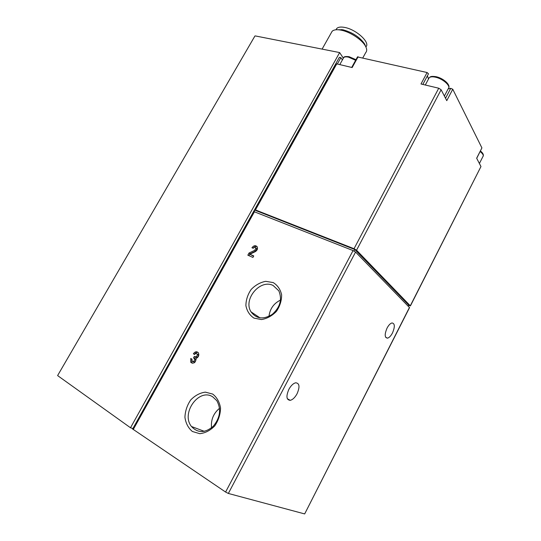 <?xml version="1.0" encoding="UTF-8"?>
<svg xmlns="http://www.w3.org/2000/svg" width="541" height="541" viewBox="0 0 541 541"><rect width="100%" height="100%" fill="white"/><g stroke="black" fill="none" stroke-linecap="round" stroke-linejoin="round"><path stroke-width="0.81" d="M428.486 73.813L422.839 84.423L428.486 73.813L427.092 72.528L357.493 56.927M427.404 75.841L428.513 78.966M448.158 88.873L450.748 88.339L452.763 89.238L481.909 147.909L476.709 158.324M362.822 57.86L365.736 52.572C367.116 51.05 366.994 48.846 365.371 45.965C361.902 39.655 350.074 31.885 341.256 30.188L340.113 29.978C336.245 29.397 333.574 29.85 332.1 31.331L331.281 32.785M365.865 46.884C370.693 42.834 356.418 29.498 344.732 27.442C340.857 26.692 338.199 27.043 336.745 28.484L336.022 29.769L336.745 28.484M365.736 46.627L364.661 44.01C359.812 37.167 352.549 32.413 342.879 29.755L336.306 29.748M452.763 89.238L446.771 100.653L441.118 89.752L356.546 250.206L410.294 305.8L408.604 305.428M410.396 305.942L480.969 166.533L410.294 305.8M481.909 147.909L476.655 158.222L480.969 166.533M441.118 89.752L438.744 88.217L354.03 248.718L356.546 250.206M335.805 64.088L336.752 63.879L352.15 67.551L358.095 56.785M336.752 63.879L255.453 209.942L354.03 248.718M427.092 72.528L420.993 83.983L438.744 88.217M255.453 209.942L254.689 209.78L254.182 211.511M408.245 306.132L408.746 305.144L354.815 249.523L254.912 210.185M354.815 249.523L354.024 251.024M409.483 307.403L304.678 513.93L409.551 307.606L355.572 252.065L353.05 250.571L253.715 211.531M194.598 354.483C195.443 353.347 196.275 353.178 197.093 353.976C197.492 355.931 196.782 356.85 194.97 356.742L194.347 356.397L193.489 357.959L194.496 358.676C194.733 361.05 193.894 361.855 191.987 361.09L192.001 359.183L190.77 358.487L190.736 362.308C193.847 364.039 195.659 362.754 196.173 358.446C198.608 357.08 199.338 355.194 198.364 352.793C196.721 351.183 195.058 351.515 193.367 353.794L194.598 354.483M253.215 248.292C254.148 247.109 255.027 246.96 255.846 247.846L254.845 250.267L249.022 253.032L247.832 255.19L252.924 257.428L253.749 255.927L249.861 254.229L255.203 251.7C257.232 250.422 257.901 248.806 257.212 246.852C255.568 245.073 253.81 245.371 251.944 247.751L253.215 248.292M273.205 282.578L265.699 281.327C260.248 282.375 255.406 285.087 251.159 289.462C247.717 294.527 245.959 299.93 245.898 305.672C246.987 311.089 249.658 315.234 253.932 318.094L261.479 319.569C267.058 318.615 272.042 315.883 276.424 311.379C279.954 306.138 281.685 300.593 281.618 294.757C280.366 289.327 277.56 285.263 273.205 282.578M212.694 394.064L205.337 392.144C199.927 392.881 195.051 395.485 190.709 399.955C187.125 405.243 185.198 411.018 184.927 417.294C185.793 423.305 188.275 428.039 192.38 431.495L199.771 433.679C205.31 433.057 210.321 430.44 214.811 425.835C218.483 420.357 220.39 414.42 220.545 408.029C219.504 401.983 216.894 397.331 212.694 394.064M304.678 513.93L228.349 493.453L225.59 492.046L132.64 428.999M288.894 389.304C285.932 396.276 286.378 399.955 290.233 400.333C292.715 399.704 294.987 397.52 297.056 393.78C300.012 386.842 299.552 383.184 295.67 382.791C293.229 383.413 290.97 385.584 288.894 389.304M387.052 328.11C384.455 334.352 384.61 337.706 387.525 338.159C389.243 337.679 390.9 335.947 392.482 332.965C395.072 326.757 394.91 323.417 391.982 322.95C390.284 323.417 388.641 325.141 387.052 328.11M254.899 36.037L57.637 375.522M132.883 428.56L130.503 427.762L57.873 375.779M343.319 58.13L339.64 52.572L130.503 427.762M339.64 52.572L255.318 35.929M134.709 425.273L339.369 57.299L340.877 57.65L342.392 59.923M337.334 64.021L340.877 57.65M219.558 408.286C213.445 413.344 210.767 419.863 211.524 427.843M212.748 396.851C199.041 387.687 180.599 413.263 191.467 426.497C197.803 433.253 205.059 433.179 213.235 426.294C220.228 417.747 221.425 409.206 216.813 400.678L212.748 396.851M280.529 300.066C273.753 303.4 269.898 308.837 268.972 316.377M273.144 285.499C260.194 278.716 242.821 299.43 251.051 311.873C256.4 318.953 263.481 319.785 272.285 314.362C280.157 307.241 282.348 299.403 278.852 290.855L273.144 285.499M253.046 248.224C254.223 246.682 255.562 246.155 257.076 246.635M253.601 256.197L249.861 254.229M248.921 255.67L249.969 253.776L249.022 253.032M249.969 253.776L255.778 251.024L254.845 250.267M256.123 248.069L256.779 248.603L255.778 251.024M194.618 354.45L193.367 353.794M194.449 354.348C195.389 352.84 196.572 352.177 198.006 352.374M192.204 363.282L191.825 362.855L191.832 359.082M193.489 357.959L195.578 359.224C195.815 361.591 194.976 362.396 193.069 361.638L192.995 361.598M194.571 358.514L195.429 356.952M197.181 354.024L198.168 354.538C198.567 356.485 197.857 357.405 196.052 357.297L195.044 356.783M254.52 211.626L133.208 429.595M353.05 250.571L225.59 492.046M355.572 252.065L228.349 493.453M445.534 98.266L450.748 88.339M444.384 96.048L448.205 88.771C451.363 86.317 443.16 78.783 435.485 77.201C432.435 76.545 430.325 76.727 429.162 77.748L428.567 78.858M355.64 60.294L348.526 57.163C346.179 56.649 344.57 56.791 343.691 57.576L343.237 58.394M479.394 163.504L482.87 156.66C483.85 155.49 482.944 153.793 480.151 151.568M195.186 358.859L194.104 358.311M332.1 31.331L322.098 49.109M341.844 29.566L340.113 29.978M364.661 44.01L365.371 45.965M335.887 63.939L254.689 209.78M253.756 211.463L132.606 429.06M254.939 35.977L57.623 375.549M351.691 67.442L357.547 56.832M425.3 85.011L429.162 77.748C430.393 76.984 430.136 75.882 435.992 76.673C442.991 78.107 450.531 84.464 448.739 87.926M339.789 64.602L343.691 57.576C343.826 56.629 345.611 56.325 349.046 56.683L355.971 59.679M480.442 151C482.795 152.893 483.728 154.584 483.235 156.065M387.525 338.159L385.679 337.314M290.233 400.333L287.318 398.724M204.342 431.346L191.467 426.497M260.011 317.878L251.051 311.873M256.779 248.603L255.846 247.846M191.825 362.855L190.736 362.308M195.578 359.224L194.496 358.676M198.168 354.538L197.093 353.976"/></g></svg>
